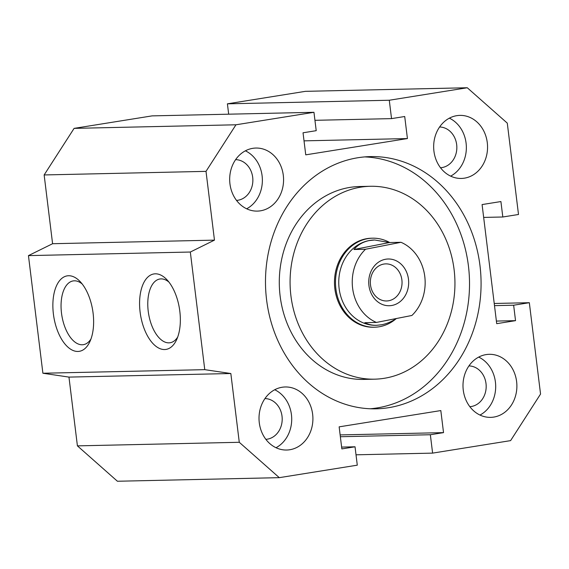<?xml version="1.0" encoding="UTF-8"?>
<svg xmlns="http://www.w3.org/2000/svg" width="569" height="569" viewBox="0 0 569 569"><rect width="100%" height="100%" fill="white"/><g stroke="black" fill="none" stroke-linecap="round" stroke-linejoin="round"><path stroke-width="0.85" d="M440.506 167.755A20.406 17.433 88.7 0 0 441.893 167.599A20.406 17.433 88.7 0 0 456.807 146.183A20.406 17.433 88.7 0 0 439.602 126.987M469.845 406.686A20.406 17.433 88.7 0 0 471.224 406.529A20.406 17.433 88.7 0 0 486.146 385.113A20.406 17.433 88.7 0 0 468.941 365.91M236.526 200.416A20.406 17.433 88.7 0 0 237.906 200.26A20.406 17.433 88.7 0 0 252.828 178.844A20.406 17.433 88.7 0 0 235.623 159.64M265.858 439.339A20.406 17.433 88.7 0 0 267.245 439.19A20.406 17.433 88.7 0 0 282.16 417.767A20.406 17.433 88.7 0 0 264.955 398.57M374.644 379.167L363.854 379.409A96.467 82.427 -91.3 0 1 280.126 296.029A96.467 82.427 -91.3 0 1 359.587 186.525L370.376 186.283A96.467 82.427 -91.3 0 1 454.105 269.663A96.467 82.427 -91.3 0 1 374.644 379.167A96.467 82.427 -91.3 0 1 290.915 295.788A96.467 82.427 -91.3 0 1 370.376 186.283M266.584 299.792A126.147 107.79 -91.3 0 1 370.49 156.596A126.147 107.79 -91.3 0 1 479.98 265.623A126.147 107.79 -91.3 0 1 376.073 408.827A126.147 107.79 -91.3 0 1 266.584 299.792M364.715 156.902A126.147 107.79 -91.3 0 1 468.422 265.879A126.147 107.79 -91.3 0 1 370.291 408.77M396.067 318.761A44.524 38.045 -91.3 0 1 380.085 326.613A44.524 38.045 -91.3 0 1 374.53 327.218L373.499 327.239A44.524 38.045 -91.3 0 1 334.857 288.753A44.524 38.045 -91.3 0 1 371.529 238.212L372.553 238.191A44.524 38.045 -91.3 0 1 389.729 242.543M493.778 417.084A31.537 26.949 -91.3 0 1 490.642 417.369A31.537 26.949 -91.3 0 1 463.088 388.278A31.537 26.949 -91.3 0 1 486.104 354.601A31.537 26.949 -91.3 0 1 489.248 354.309A31.537 26.949 -91.3 0 1 516.794 383.406A31.537 26.949 -91.3 0 1 493.778 417.084M260.46 210.822A31.537 26.949 -91.3 0 1 257.323 211.106A31.537 26.949 -91.3 0 1 229.769 182.016A31.537 26.949 -91.3 0 1 252.785 148.331A31.537 26.949 -91.3 0 1 255.922 148.047A31.537 26.949 -91.3 0 1 283.476 177.137A31.537 26.949 -91.3 0 1 260.46 210.822M289.799 449.745A31.537 26.949 -91.3 0 1 286.655 450.029A31.537 26.949 -91.3 0 1 259.108 420.939A31.537 26.949 -91.3 0 1 282.124 387.254A31.537 26.949 -91.3 0 1 285.261 386.97A31.537 26.949 -91.3 0 1 312.815 416.06A31.537 26.949 -91.3 0 1 289.799 449.745M464.446 178.161A31.537 26.949 -91.3 0 1 461.303 178.446A31.537 26.949 -91.3 0 1 433.756 149.355A31.537 26.949 -91.3 0 1 456.772 115.671A31.537 26.949 -91.3 0 1 459.908 115.386A31.537 26.949 -91.3 0 1 487.462 144.476A31.537 26.949 -91.3 0 1 464.446 178.161M168.886 282.032A32.277 16.657 -99.1 0 0 161.063 278.895A32.277 16.657 -99.1 0 0 159.882 279.002A32.277 16.657 -99.1 0 0 148.374 312.374A32.277 16.657 -99.1 0 0 168.915 342.851A32.277 16.657 -99.1 0 0 170.088 342.744A32.277 16.657 -99.1 0 0 177.699 337.054M164.612 349.537A38.215 19.716 80.9 0 1 140.116 312.118A38.215 19.716 80.9 0 1 155.316 273.817A38.215 19.716 80.9 0 1 166.873 279.678A38.215 19.716 80.9 0 1 176.518 339.921A38.215 19.716 80.9 0 1 164.612 349.537M82.171 283.952A32.277 16.657 -99.1 0 0 74.34 280.816A32.277 16.657 -99.1 0 0 73.166 280.922A32.277 16.657 -99.1 0 0 61.651 314.294A32.277 16.657 -99.1 0 0 82.199 344.771A32.277 16.657 -99.1 0 0 83.373 344.665A32.277 16.657 -99.1 0 0 90.983 338.975M77.896 351.457A38.215 19.716 80.9 0 1 53.401 314.038A38.215 19.716 80.9 0 1 68.6 275.737A38.215 19.716 80.9 0 1 80.151 281.598A38.215 19.716 80.9 0 1 89.795 341.841A38.215 19.716 80.9 0 1 77.896 351.457M450.648 176.134A31.537 26.949 88.7 0 0 466.352 146.788A31.537 26.949 88.7 0 0 449.368 118.167M276.001 447.725A31.537 26.949 88.7 0 0 291.705 418.371A31.537 26.949 88.7 0 0 274.72 389.751M246.669 208.795A31.537 26.949 88.7 0 0 262.366 179.448A31.537 26.949 88.7 0 0 245.381 150.821M479.987 415.064A31.537 26.949 88.7 0 0 495.684 385.718A31.537 26.949 88.7 0 0 478.7 357.09M432.604 453.116L430.349 434.737L443.528 432.625L440.819 410.569L339.145 426.85L341.848 448.905L355.035 446.793L357.289 465.172L279.294 477.661L239.279 442.291L230.836 373.52L204.762 369.658L190.323 252.031L214.463 240.132L206.014 171.361L235.964 124.789L313.96 112.299L316.215 130.678L303.035 132.79L305.745 154.846L407.425 138.566L404.715 116.51L391.536 118.622L389.281 100.244L467.27 87.754L507.285 123.132L518.501 214.485L502.811 216.995L500.912 201.554L482.085 204.57L496.709 323.669L515.535 320.653L513.643 305.212L529.334 302.701L540.55 394.054L510.599 440.626L432.604 453.116L356.016 454.809M340.354 436.729L430.349 434.737M340.134 434.915L443.528 432.625M341.628 447.092L355.035 446.793M239.279 442.291L77.412 445.868L117.42 481.246L279.294 477.661M77.412 445.868L68.963 377.098L230.836 373.52M68.963 377.098L42.895 373.243L204.762 369.658M42.895 373.243L28.45 255.616L190.323 252.031M28.45 255.616L52.59 243.717L214.463 240.132M52.59 243.717L44.147 174.946L206.014 171.361M44.147 174.946L74.098 128.374L235.964 124.789M74.098 128.374L152.087 115.884L313.96 112.299M304.024 140.856L407.425 138.566M314.942 120.315L391.536 118.622M228.681 114.191L227.408 103.828L389.281 100.244M227.408 103.828L305.397 91.339L467.27 87.754M483.664 217.415L502.811 216.995M496.388 321.072L515.535 320.653M494.497 305.638L513.643 305.212M494.226 303.476L529.334 302.701M383.47 264.13A18.549 15.854 -91.3 0 1 385.782 263.874A18.549 15.854 -91.3 0 1 401.97 280.709A18.549 15.854 -91.3 0 1 388.919 300.717A18.549 15.854 -91.3 0 1 386.607 300.973A18.549 15.854 -91.3 0 1 370.419 284.137A18.549 15.854 -91.3 0 1 383.47 264.13M385.263 259.315A23.372 19.972 -91.3 0 1 408.378 278.504A23.372 19.972 -91.3 0 1 392.133 305.418A23.372 19.972 -91.3 0 1 369.025 286.228A23.372 19.972 -91.3 0 1 385.263 259.315M374.53 327.218A44.524 38.045 -91.3 0 1 335.682 286.812A44.524 38.045 -91.3 0 1 366.998 238.795A44.524 38.045 -91.3 0 1 372.553 238.191M376.358 325.319A42.668 36.459 -91.3 0 1 376.152 325.326A42.668 36.459 -91.3 0 1 338.932 286.605A42.668 36.459 -91.3 0 1 368.94 240.587A42.668 36.459 -91.3 0 1 374.267 240.011A42.668 36.459 -91.3 0 1 374.459 240.004M396.472 318.505C391.586 321.677 386.678 323.754 381.742 324.735L376.55 325.312C372.247 325.397 368.349 324.522 364.857 322.694L376.415 322.438A42.668 36.459 -91.3 0 1 352.78 289.415A42.668 36.459 -91.3 0 1 365.511 249.258L353.946 249.514C357.816 244.841 362.901 241.861 369.196 240.58L374.665 239.997L389.416 242.55L400.981 242.294L365.511 249.258M353.946 249.514L389.416 242.55M376.415 322.438L411.892 315.475A42.668 36.459 -91.3 0 0 424.616 275.318A42.668 36.459 -91.3 0 0 400.981 242.294M376.55 325.312L376.152 325.326M374.665 239.997L374.267 240.011"/></g></svg>
